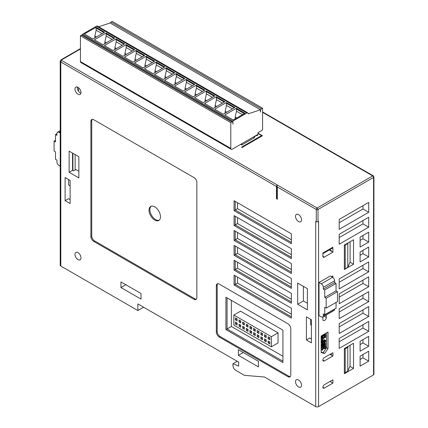<?xml version="1.0" encoding="UTF-8"?>
<svg xmlns="http://www.w3.org/2000/svg" width="428" height="428" viewBox="0 0 428 428"><rect width="100%" height="100%" fill="white"/><g stroke="black" fill="none" stroke-linecap="round" stroke-linejoin="round"><path stroke-width="0.64" d="M326.307 314.96L326.307 317.474A2.429 1.402 -60 0 1 324.59 320.449A2.429 1.402 -60 0 1 323.375 320.567A2.429 1.402 -60 0 1 322.873 319.454L322.873 316.945M154.749 206.847A8.1 4.676 60 0 1 160.479 216.771A8.1 4.676 60 0 1 158.799 220.479A8.1 4.676 60 0 1 154.749 220.078A8.1 4.676 60 0 1 149.458 212.941A8.1 4.676 60 0 1 150.699 206.446A8.1 4.676 60 0 1 154.749 206.847M298.525 379.978A4.253 2.456 -120 0 0 296.401 379.764A4.253 2.456 -120 0 0 295.518 381.712A4.253 2.456 -120 0 0 298.525 386.923A4.253 2.456 -120 0 0 300.654 387.131A4.253 2.456 -120 0 0 301.307 383.723A4.253 2.456 -120 0 0 298.525 379.978M298.525 214.621A4.253 2.456 -120 0 0 296.401 214.407A4.253 2.456 -120 0 0 295.518 216.354A4.253 2.456 -120 0 0 298.525 221.565A4.253 2.456 -120 0 0 300.654 221.774A4.253 2.456 -120 0 0 301.307 218.366A4.253 2.456 -120 0 0 298.525 214.621M77.992 252.654A4.253 2.456 -120 0 0 75.868 252.445A4.253 2.456 -120 0 0 74.986 254.387A4.253 2.456 -120 0 0 77.992 259.598A4.253 2.456 -120 0 0 80.122 259.807A4.253 2.456 -120 0 0 80.769 256.399A4.253 2.456 -120 0 0 77.992 252.654M77.345 87.002A4.253 2.456 -120 0 0 77.275 87.708A4.253 2.456 -120 0 0 80.282 92.919A4.253 2.456 -120 0 0 80.929 93.208M77.992 87.296A4.253 2.456 -120 0 0 75.868 87.082A4.253 2.456 -120 0 0 74.986 89.029A4.253 2.456 -120 0 0 77.992 94.24A4.253 2.456 -120 0 0 80.122 94.449A4.253 2.456 -120 0 0 80.769 91.041A4.253 2.456 -120 0 0 77.992 87.296M137.853 310.53L60.808 266.05L60.808 61.996L276.472 186.506A1.214 0.701 -60 0 1 277.333 185.019L317.143 208.003L372.708 175.924A1.214 0.701 -60 0 1 373.312 175.865L333.754 153.026L332.898 152.94L372.708 175.924A1.214 0.701 60 0 1 373.564 177.411L373.564 374.853A1.214 0.701 0 0 0 373.922 374.356L373.922 176.919A1.214 0.701 180 0 1 373.564 177.411L318.004 209.495L318.004 221.731A1.214 0.701 180 0 1 316.287 221.731L315.714 221.399L315.714 406.6L264.445 377.004L244.399 375.345L235.801 370.386A4.05 2.338 60 0 1 232.939 365.426L232.939 363.773L238.669 366.09L238.669 362.12L137.853 303.912L137.853 310.53L143.583 307.224M90.88 121.359L90.88 236.449A4.05 2.338 -120 0 0 93.748 241.408L193.986 299.284A4.05 2.338 -120 0 0 196.013 299.482A4.05 2.338 -120 0 0 196.853 297.631L196.853 182.542A4.05 2.338 -120 0 0 193.986 177.577L93.748 119.706A4.05 2.338 -120 0 0 91.72 119.503A4.05 2.338 -120 0 0 90.88 121.359L91.742 120.862L91.742 235.951A4.05 2.338 -120 0 0 94.604 240.911L194.847 298.787A4.05 2.338 -120 0 0 196.399 299.156M307.406 288.702L297.669 283.079L297.669 304.244L307.406 309.867L307.406 288.702M258.432 361.291L238.38 349.719L238.38 355.342L258.432 366.914L258.432 361.291M141.005 293.496L120.953 281.924L120.953 287.541L141.005 299.119L141.005 293.496M311.413 319.721L306.405 316.827L306.405 339.976L311.413 342.871L311.413 319.721M70.117 180.407L65.104 177.513L65.104 200.662L70.117 203.557L70.117 180.407M287.932 323.755L219.195 284.069A4.05 2.338 -120 0 0 217.167 283.871A4.05 2.338 -120 0 0 216.327 285.722L216.327 332.026A4.05 2.338 -120 0 0 219.195 336.986L287.932 376.672A4.05 2.338 -120 0 0 289.954 376.87A4.05 2.338 -120 0 0 290.794 375.019L290.794 328.715A4.05 2.338 -120 0 0 287.932 323.755M234.084 275.14L234.084 285.064L291.366 318.132L291.366 308.214L234.084 275.14L235.229 275.803L235.229 284.401L234.084 285.064M234.084 260.256L234.084 270.18L291.366 303.249L291.366 293.33L234.084 260.256L235.229 260.92L235.229 269.517L234.084 270.18M234.084 245.378L234.084 255.297L291.366 288.37L291.366 278.446L234.084 245.378L235.229 246.036L235.229 254.639L234.084 255.297M234.084 230.494L234.084 240.413L291.366 273.487L291.366 263.568L234.084 230.494L235.229 231.157L235.229 239.755L234.084 240.413M291.366 248.684L234.084 215.61L234.084 225.535L291.366 258.603L291.366 248.684M291.366 233.8L234.084 200.732L234.084 210.651L291.366 243.725L291.366 233.8M78.854 177.909L78.854 156.744L69.117 151.121L69.117 172.291L78.854 177.909M276.472 186.506L276.472 198.747L277.333 199.239L277.333 187.004L316.287 209.495L316.287 221.731M232.939 363.773L237.235 361.291M92.197 119.337A4.05 2.338 -120 0 0 91.742 120.862M303.399 286.385L303.399 300.938L307.406 303.249M303.399 300.938L297.669 304.244M243.248 352.528L238.38 355.342M125.821 284.732L120.953 287.541M306.405 339.976L309.84 337.992L311.413 338.901M78.854 171.296L75.847 169.563L73.552 170.884L72.551 170.307L69.117 172.291M65.104 200.662L68.544 198.683L70.117 199.592M70.117 185.848L68.614 184.982L68.614 179.541M217.643 283.7A4.05 2.338 -120 0 0 217.189 285.23L217.189 331.529A4.05 2.338 -120 0 0 220.051 336.488L288.788 376.175A4.05 2.338 -120 0 0 290.339 376.544M291.366 316.811L235.229 284.401L237.524 283.079L291.366 314.163M291.366 301.927L235.229 269.517L237.524 268.196L291.366 299.284M291.366 287.044L235.229 254.639L237.524 253.312L291.366 284.401M291.366 272.165L235.229 239.755L237.524 238.433L291.366 269.517M234.084 225.535L235.229 224.871L235.229 216.274L234.084 215.61M291.366 257.281L235.229 224.871L237.524 223.55L291.366 254.639M234.084 210.651L235.229 209.988L235.229 201.39L234.084 200.732M291.366 242.398L235.229 209.988L237.524 208.666L291.366 239.755M72.551 153.106L72.551 170.307M60.808 266.05C60.038 265.601 60.038 265.601 60.808 266.05C60.038 265.601 60.038 265.601 60.808 266.05L60.808 266.05M373.564 374.853L318.576 406.6A2.028 1.172 0 0 1 315.714 406.6M318.004 221.731L318.576 221.399L318.576 406.6M80.427 49.017L61.669 59.845L61.669 60.508L277.333 185.019L276.975 185.806L277.333 187.004M276.975 185.806L276.975 198.747A1.214 0.701 0 0 0 277.333 199.239M276.472 198.747L276.975 198.453M60.214 166.16L58.946 165.427A2.836 1.637 60 0 1 56.94 161.955L56.94 160.136L55.512 159.307L55.512 151.865L54.078 151.041L54.078 141.117L55.512 141.946L55.512 134.504L56.94 135.334L56.94 133.515A2.836 1.637 60 0 1 57.529 132.215A2.836 1.637 60 0 1 58.946 132.354L60.214 133.087M333.583 152.94A1.214 0.701 120 0 0 333.503 152.882A1.214 0.701 120 0 0 332.898 152.94L262.583 112.345M311.413 325.162L310.626 324.708L310.626 319.267M75.13 169.975L75.13 154.594M72.91 153.315L72.91 170.51M282.919 330.122L282.919 362.532L225.925 329.624L225.925 297.214L282.919 330.122M237.524 277.125L237.524 283.079M237.524 262.241L237.524 268.196M237.524 247.363L237.524 253.312M237.524 232.479L237.524 238.433M237.524 217.595L237.524 223.55M237.524 202.712L237.524 208.666M256.998 134.916L257.758 135.355L255.404 135.981M255.414 135.82L254.114 137.554L254.382 137.704L241.777 144.98L240.675 144.343L241.515 144.825L242.227 144.413L242.227 144.723M257.998 133.183L262.439 135.746L242.104 147.483L241.531 147.152L261.583 135.58L257.998 133.515M332.898 379.813L332.898 383.119L324.306 388.078A2.028 1.172 -60 0 1 323.29 388.18A2.028 1.172 -60 0 1 322.98 386.559A2.028 1.172 -60 0 1 324.306 384.772L332.898 379.813M321.155 352.528L321.155 335.991L328.025 332.021L328.025 348.558L324.59 353.523L321.155 352.528M368.695 217.264L368.695 227.188L339.195 244.217L339.195 234.298L368.695 217.264M368.695 202.385L368.695 212.304L339.195 229.338L339.195 219.414L368.695 202.385M368.695 247.031L368.695 256.95L360.103 261.909L360.103 251.99L368.695 247.031M368.695 261.909L368.695 271.834L339.195 288.863L339.195 278.944L368.695 261.909M368.695 276.793L368.695 286.717L339.195 303.746L339.195 293.827L368.695 276.793M368.695 291.677L368.695 301.596L339.195 318.63L339.195 308.706L368.695 291.677M368.695 306.56L368.695 316.479L339.195 333.514L339.195 323.589L368.695 306.56M368.695 321.439L368.695 331.363L339.195 348.392L339.195 338.473L368.695 321.439M368.695 232.147L368.695 242.071L360.103 247.031L360.103 237.107L368.695 232.147M353.517 368.401L344.353 373.692L344.353 348.558L353.517 343.267L353.517 368.401L349.906 366.32M353.517 264.226L344.353 269.517L344.353 245.046L353.517 239.755L353.517 264.226L350.024 262.209M368.695 351.206L368.695 361.125L360.103 366.09L360.103 356.166L368.695 351.206M368.695 336.322L368.695 346.247L360.103 351.206L360.103 341.282L368.695 336.322M332.898 352.693L332.898 356L324.306 360.959A2.028 1.172 -60 0 1 323.29 361.061A2.028 1.172 -60 0 1 322.98 359.44A2.028 1.172 -60 0 1 324.306 357.653L332.898 352.693M336.044 302.425L336.044 308.214L324.734 314.746L323.3 313.917L323.3 315.736A2.836 1.637 60 0 1 322.712 317.036A2.836 1.637 60 0 1 321.294 316.891L319.004 315.57L319.004 282.496L330.32 275.969L332.61 277.291A2.836 1.637 -120 0 1 334.616 280.763L334.616 282.582L323.3 289.114L324.734 289.938L336.044 283.406L334.616 282.582M332.898 277.478L332.898 275.969L331.609 276.713M322.873 253.665L332.476 248.122A2.028 1.172 -120 0 0 332.898 247.197L332.898 252.156L324.306 257.116A2.028 1.172 -60 0 1 323.29 257.217A2.028 1.172 -60 0 1 322.873 256.292L324.306 257.116M332.898 247.197L322.873 252.98L322.873 256.292M251.659 327.27L251.659 329.255L249.936 328.26L249.936 326.275L251.659 327.27L249.936 328.26M255.291 329.367L255.291 331.352L253.574 330.363L253.574 328.378L255.291 329.367L253.574 330.363M251.659 331.47L251.659 333.455L249.936 332.46L249.936 330.48L251.659 331.47L249.936 332.46M255.291 333.573L255.291 335.552L253.574 334.562L253.574 332.577L255.291 333.573L253.574 334.562M248.021 329.367L248.021 331.352L246.303 330.363L246.303 328.378L248.021 329.367L246.303 330.363M248.021 325.168L248.021 327.153L246.303 326.163L246.303 324.178L248.021 325.168L246.303 326.163M244.383 323.07L244.383 325.055L242.665 324.06L242.665 322.075L244.383 323.07L242.665 324.06M244.383 327.27L244.383 329.255L242.665 328.26L242.665 326.28L244.383 327.27L242.665 328.26M240.745 325.168L240.745 327.153L239.027 326.163L239.027 324.178L240.745 325.168L239.027 326.163M240.745 320.968L240.745 322.953L239.027 321.963L239.027 319.978L240.745 320.968L239.027 321.963M237.107 318.871L237.107 320.856L235.389 319.86L235.389 317.876L237.107 318.871L235.389 319.86M237.107 323.07L237.107 325.055L235.389 324.06L235.389 322.075L237.107 323.07L235.389 324.06M258.929 335.67L258.929 337.655L257.212 336.665L257.212 334.68L258.929 335.67L257.212 336.665M258.929 331.47L258.929 333.455L257.212 332.46L257.212 330.48L258.929 331.47L257.212 332.46M262.567 333.573L262.567 335.552L260.85 334.562L260.85 332.577L262.567 333.573L260.85 334.562M262.567 337.772L262.567 339.752L260.85 338.762L260.85 336.777L262.567 337.772L260.85 338.762M266.205 339.869L266.205 341.854L264.488 340.865L264.488 338.88L266.205 339.869L264.488 340.865M266.205 335.67L266.205 337.655L264.488 336.659L264.488 334.68L266.205 335.67L264.488 336.659M269.843 337.772L269.843 339.752L268.126 338.762L268.126 336.777L269.843 337.772L268.126 338.762M269.843 341.972L269.843 343.957L268.126 342.962L268.126 340.977L269.843 341.972L268.126 342.962M96.423 36.968L94.877 36.08L94.823 38.145M106.444 42.757L104.903 41.869L104.849 43.934M116.469 48.546L114.929 47.652L114.875 49.723M216.712 106.422L215.172 105.529L215.118 107.594M226.738 112.206L225.192 111.317L225.139 113.383M206.687 100.633L205.146 99.74L205.092 101.805M196.666 94.845L195.12 93.957L195.066 96.022M186.64 89.056L185.099 88.168L185.046 90.233M176.614 83.267L175.073 82.379L175.02 84.444M166.588 77.484L165.048 76.591L164.994 78.656M156.568 71.695L155.022 70.802L154.973 72.872M146.542 65.907L145.001 65.019L144.948 67.084M136.516 60.118L134.975 59.23L134.922 61.295M126.495 54.335L124.949 53.441L124.896 55.506M236.759 117.994L235.218 117.106L235.165 119.171M260.577 112.013L260.577 110.36A1.214 0.701 -60 0 1 261.438 108.873L262.583 108.214L262.583 129.047A1.214 0.701 -60 0 1 261.722 130.535L257.998 132.685L257.998 134.339L232.222 149.222A2.028 1.172 -60 0 1 231.211 149.319A2.028 1.172 -60 0 1 230.794 148.393L230.794 122.601L231.939 121.937A1.214 0.701 -60 0 1 232.543 121.878A1.214 0.701 -60 0 1 232.795 122.435L232.939 124.168L232.939 121.028L246.833 113.008A2.028 1.172 -60 0 1 247.844 112.906A2.028 1.172 -60 0 1 248.261 113.832L260.433 109.793L260.433 111.933M94.877 36.08L96.139 30.19L96.038 27.269L104.63 32.228L92.951 38.975L84.359 34.01L96.038 27.269M104.903 41.869L106.16 35.979L106.058 33.058L114.656 38.017L102.977 44.758L94.385 39.799L106.058 33.058M114.929 47.652L116.186 41.767L116.084 38.846L124.676 43.806L113.003 50.547L104.405 45.587L116.084 38.846M215.172 105.529L216.429 99.644L216.327 96.717L224.919 101.682L213.24 108.423L204.648 103.464L216.327 96.717M225.192 111.317L226.455 105.427L226.353 102.506L234.945 107.465L223.266 114.212L214.674 109.247L226.353 102.506M205.146 99.74L206.403 93.855L206.307 90.934L214.899 95.893L203.22 102.634L194.628 97.675L206.307 90.934M195.12 93.957L196.382 88.066L196.281 85.145L204.873 90.105L193.194 96.846L184.602 91.886L196.281 85.145M185.099 88.168L186.357 82.278L186.255 79.357L194.847 84.316L183.168 91.062L174.576 86.098L186.255 79.357M175.073 82.379L176.331 76.494L176.229 73.568L184.821 78.533L173.147 85.274L164.555 80.314L176.229 73.568M165.048 76.591L166.305 70.706L166.208 67.785L174.801 72.744L163.121 79.485L154.529 74.526L166.208 67.785M155.022 70.802L156.284 64.917L156.183 61.996L164.775 66.955L153.096 73.696L144.504 68.737L156.183 61.996M145.001 65.019L146.258 59.128L146.157 56.207L154.749 61.167L143.075 67.913L134.478 62.948L146.157 56.207M134.975 59.23L136.232 53.34L136.136 50.418L144.728 55.383L133.049 62.124L124.457 57.165L136.136 50.418M124.949 53.441L126.212 47.556L126.11 44.635L134.702 49.595L123.023 56.336L114.431 51.376L126.11 44.635M235.218 117.106L236.475 111.216L236.379 108.295L244.971 113.254L233.292 119.995L224.7 115.036L236.379 108.295M262.583 108.214L112.216 21.4L111.071 22.063A1.214 0.701 120 0 0 110.285 23.107M232.543 121.878L82.181 35.064A1.214 0.701 120 0 0 81.571 35.123L80.427 35.786L80.427 61.584A2.028 1.172 120 0 0 80.849 62.509L231.211 149.319M233.854 315.04L271.373 336.702L271.373 346.792L233.854 325.13L233.854 315.04L240.531 311.188L278.05 332.85L278.05 342.935L271.373 346.792M260.433 109.793L110.071 22.984L98.654 26.771M247.844 112.906L97.477 26.097A2.028 1.172 120 0 0 96.466 26.194L82.577 34.213L82.577 35.294M82.577 34.213L232.939 121.028M230.794 122.601L80.427 35.786M271.373 336.702L278.05 332.85M324.44 340.843L324.001 341.892L322.739 342.684M231.366 300.36L231.366 326.484L282.919 356.251M322.712 317.036L334.027 310.503A2.836 1.637 -120 0 0 334.616 309.203L334.616 309.037M324.44 341.041L325.226 341.844L324.365 341.346M325.226 341.844L325.077 342.127L324.221 341.63M325.077 342.127L324.857 342.384L324.001 341.892M324.857 342.384L324.568 342.619L323.707 342.122M324.568 342.619L323.466 343.256L322.739 342.833M323.466 343.256L322.776 343.122M323.177 343.358L322.739 343.015L322.958 341.897L325.023 340.672M325.226 340.784L324.761 340.699M325.296 341.009L325.296 341.539M282.919 361.211L227.07 328.966L227.07 297.877L225.925 297.214M225.925 329.624L231.366 326.484M151.154 206.237A8.1 4.676 -120 0 0 150.442 212.834A8.1 4.676 -120 0 0 155.61 219.58A8.1 4.676 -120 0 0 159.205 220.19M254.114 137.554L253.392 138.271M323.177 337.735L322.519 337.783L322.3 337.317L322.808 335.563L324.568 334.354L325.515 334.268L325.665 335.702L324.857 336.761L325.296 335.584L325.077 334.653L322.958 335.878L322.739 337.061L323.177 337.735M325.735 336.788L325.735 337.184L322.739 338.912L322.739 340.897L322.3 341.153L322.3 338.773L325.735 336.788L325.221 336.488M325.735 340.752L325.665 341.656L324.932 342.742L323.466 343.652L322.519 343.738L322.37 342.368L323.103 341.282L324.932 340.228L325.515 340.287L325.735 340.752M324.932 345.187L325.296 344.182L324.713 344.059L323.761 346.327L322.519 346.782L322.589 344.952L323.247 344.305L322.739 345.53L322.808 346.279L323.177 346.396L324.638 343.7L325.226 343.433L325.665 343.705L325.446 345.022L324.932 345.583L324.274 344.808M322.739 349.96L322.3 350.211L322.3 347.83L325.735 345.845L325.735 348.226L325.296 348.483L325.296 346.498L324.349 347.044L324.349 348.767L323.905 349.018L323.905 347.301L322.739 347.975L322.739 349.96M331.465 355.176L330.031 354.347L330.748 353.935L331.465 354.347L331.465 355.176L332.898 356M55.512 134.504L56.94 133.68M54.078 141.117L55.512 140.293M78.565 87.692L78.565 91.303M332.898 252.156L330.031 250.503L330.464 250.252M331.465 251.327L331.465 250.835L329.624 249.77M319.004 282.496L321.294 283.823A2.836 1.637 -120 0 1 323.3 287.295L323.3 289.114M324.734 314.746L324.734 307.304L326.168 308.128L337.478 301.596L337.478 291.677L326.168 298.209L324.734 297.38L336.044 290.847L336.044 283.406M337.478 291.677L336.044 290.847M344.353 269.062A1.214 0.701 180 0 0 345.214 268.859L347.787 267.366L350.083 262.075L350.083 241.74M347.787 267.366L347.787 243.559L345.214 245.046A1.214 0.701 0 0 1 344.353 245.249M322.37 337.601L321.658 337.285L322.519 337.783M321.514 337.109L322.3 337.317M321.439 336.82L321.439 336.226L322.3 336.718M321.439 336.226L321.514 335.852L322.37 336.349M321.829 335.6L322.519 335.996M322.354 335.301L322.808 335.563M322.76 335.065L323.103 335.263M323.183 334.819L323.466 334.985M324.28 334.188L324.568 334.354M324.59 334.011L324.932 334.209M324.766 333.904L325.226 334.172M324.831 333.872L325.515 334.268M324.857 336.365L324.001 335.873L324.001 336.269L324.857 336.761M324.001 335.873L325.077 336.173M324.221 335.675L324.365 335.397L325.226 335.889M324.365 335.397L324.44 335.087L325.296 335.584M324.761 334.68L325.296 334.99M322.749 337.087L323.177 337.339M322.3 338.773L321.439 338.275L321.439 340.656L322.3 341.153M321.439 338.275L322.402 337.719M323.119 337.307L324.456 336.531M322.37 343.556L321.658 343.24L322.519 343.738M321.514 343.058L322.3 343.267M321.439 342.769L321.439 342.245L322.3 342.737M321.439 342.245L321.514 341.87L322.37 342.368M321.514 341.87L321.658 341.523L322.519 342.015M321.658 341.523L321.952 341.089L322.808 341.581M322.589 340.982L323.103 341.282M322.739 340.581L323.466 341.004M322.739 340.437L323.707 339.875L324.568 340.372M323.707 339.875L324.932 340.228M324.071 339.73L325.226 340.19M324.365 339.693L325.515 340.287M324.328 344.604L325.077 345.038M324.435 344.363L325.226 344.818M324.585 344.171L325.296 344.577M324.911 343.957L325.296 344.182M322.37 346.6L321.658 346.284L322.519 346.782M321.514 346.102L322.3 346.311M321.439 345.813L321.439 345.284L322.3 345.781M321.439 345.284L321.514 344.915L322.37 345.407M321.514 344.915L321.733 344.454L322.589 344.952M321.733 344.454L322.097 344.048L322.958 344.54M322.097 344.048L322.391 343.812L323.247 344.305M322.776 346.166L323.177 346.396M322.739 345.894L323.397 346.273M322.739 345.54L323.616 346.011M322.755 345.519L322.905 345.236L323.761 345.733M323.001 344.941L323.835 345.423M323.247 344.69L323.835 345.027M323.247 344.342L323.905 344.722M323.06 344.198L323.194 343.877L324.055 344.369M323.659 343.54L324.349 343.935M324.007 343.336L324.638 343.7M324.301 343.17L324.932 343.534M324.536 343.037L325.226 343.433M324.579 343.005L325.515 343.529M324.269 345.203L324.932 345.583M322.3 347.83L321.439 347.338L321.439 349.719L322.3 350.211M325.071 345.46L325.735 345.845M321.439 347.338L322.461 346.744M324.092 345.803L324.702 345.45M324.44 346.996L324.44 347.985L325.296 348.483M323.049 347.798L323.049 348.526L323.905 349.018M344.353 372.906A1.214 0.701 0 0 0 345.214 372.702L347.787 371.215L347.787 347.402L345.214 348.89A1.214 0.701 0 0 1 344.353 349.098M326.168 308.128L326.168 298.209M324.734 297.38L324.734 289.938M360.103 344.594L362.971 342.935L362.971 339.629M360.103 359.472L362.971 357.819L362.971 354.512M347.787 243.559L348.076 242.895M360.103 240.413L362.971 238.76L362.971 235.454M339.195 341.779L362.971 328.057L362.971 324.75M339.195 326.896L362.971 313.173L362.971 309.867M339.195 312.017L362.971 298.289L362.971 294.983M339.195 297.134L362.971 283.411L362.971 280.099M339.195 282.25L362.971 268.527L362.971 265.221M360.103 255.297L362.971 253.644L362.971 250.337M339.195 222.721L362.971 208.998L362.971 205.691M339.195 237.604L362.971 223.881L362.971 220.57M321.155 352.116L323.156 352.693L326.596 347.734L326.596 332.85M350.083 345.252L350.083 365.924L347.787 371.215M347.787 347.402L348.269 346.3M330.031 381.466L332.898 383.119M261.583 135.58L261.583 136.238M362.971 342.935L368.695 346.247M362.971 357.819L368.695 361.125M362.971 238.76L368.695 242.071M362.971 328.057L368.695 331.363M362.971 313.173L368.695 316.479M362.971 298.289L368.695 301.596M362.971 283.411L368.695 286.717M362.971 268.527L368.695 271.834M362.971 253.644L368.695 256.95M362.971 208.998L368.695 212.304M362.971 223.881L368.695 227.188M326.596 347.734L328.025 348.558M323.156 352.693L324.59 353.523M324.13 316.217L326.307 317.474M90.88 236.449L91.742 235.951M193.986 299.284L194.847 298.787M94.604 240.911L93.748 241.408M287.932 376.672L288.788 376.175M219.195 336.986L220.051 336.488M216.327 332.026L217.189 331.529M217.189 285.23L216.327 285.722M61.669 60.508A1.214 0.701 120 0 0 60.808 61.996A2.028 1.172 0 0 1 60.214 61.167L60.214 265.708M318.004 209.495A1.214 0.701 180 0 1 316.287 209.495A1.214 0.701 -60 0 1 317.143 208.003A1.214 0.701 60 0 1 318.004 209.495M60.214 131.621L58.946 132.354M61.669 59.845A1.214 0.701 -120 0 0 61.06 59.786L60.214 61.167M102.148 33.662L96.139 30.19M112.173 39.451L106.16 35.979M122.199 45.24L116.186 41.767M222.442 103.111L216.429 99.644M232.463 108.899L226.455 105.427M212.416 97.327L206.403 93.855M202.391 91.538L196.382 88.066M192.37 85.75L186.357 82.278M182.344 79.961L176.331 76.494M172.318 74.178L166.305 70.706M162.292 68.389L156.284 64.917M152.272 62.6L146.258 59.128M142.246 56.812L136.232 53.34M132.22 51.023L126.212 47.556M242.489 114.688L236.475 111.216M111.071 22.063L261.438 108.873M103.967 32.614L96.188 28.125M113.987 38.402L106.214 33.914M124.013 44.191L116.239 39.702M224.256 102.062L216.482 97.573M234.282 107.851L226.508 103.362M214.23 96.279L206.457 91.79M204.21 90.49L196.431 86.001M194.184 84.701L186.41 80.213M184.158 78.913L176.384 74.424M174.137 73.129L166.358 68.641M164.111 67.34L156.338 62.852M154.085 61.552L146.312 57.063M144.059 55.763L136.286 51.274M134.039 49.98L126.265 45.491M244.302 113.639L236.529 109.151M231.939 121.937L81.571 35.123M246.833 113.008L96.466 26.194M230.794 148.393L80.427 61.584M323.3 315.736L334.616 309.203M323.3 287.295L334.616 280.763M345.214 268.859L345.214 245.046M345.214 372.702L345.214 348.89M321.294 283.823L332.61 277.291M322.873 360.135L324.306 360.959M324.306 388.078L322.873 387.254M80.427 48.605L61.06 59.786M262.583 111.938L333.503 152.882M253.515 137.896L253.51 138.207M60.214 130.663L57.529 132.215M373.922 176.919L373.312 175.865"/></g></svg>

